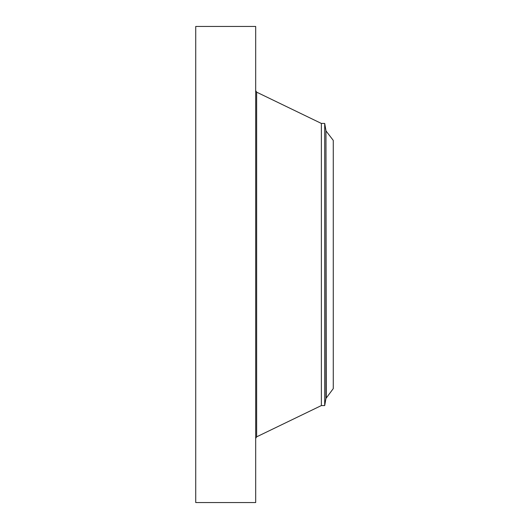 <?xml version="1.0" encoding="UTF-8"?>
<svg xmlns="http://www.w3.org/2000/svg" width="529" height="529" viewBox="0 0 529 529"><rect width="100%" height="100%" fill="white"/><g stroke="black" fill="none" stroke-linecap="round" stroke-linejoin="round"><path stroke-width="0.79" d="M195.73 502.55L195.73 26.45L255.686 26.45L255.686 502.55L195.73 502.55M326.274 131.278L333.27 140.39L333.27 388.61L325.957 398.449L325.957 130.551L326.274 397.722M324.7 123.436L321.368 123.436L321.368 405.564L324.7 405.564L324.7 123.436L325.957 130.551M321.368 405.564L256.638 436.842L256.638 92.158L255.686 90.631M321.368 123.436L256.638 92.158M256.638 436.842L255.686 438.369M324.7 405.564L325.957 398.449"/></g></svg>
